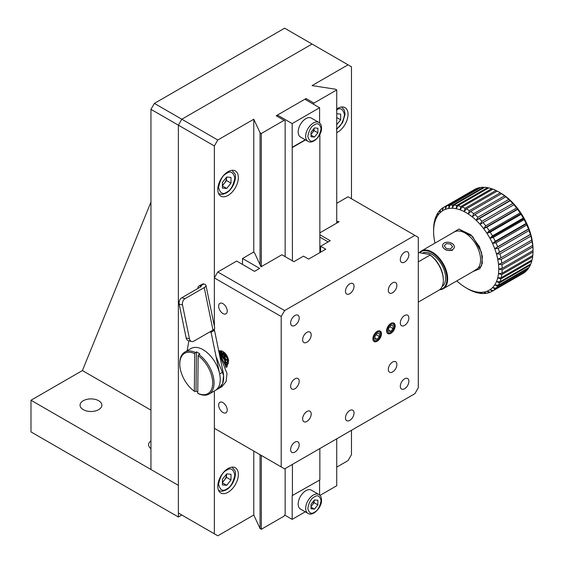 <?xml version="1.0" encoding="UTF-8"?>
<svg xmlns="http://www.w3.org/2000/svg" width="564" height="564" viewBox="0 0 564 564"><rect width="100%" height="100%" fill="white"/><g stroke="black" fill="none" stroke-linecap="round" stroke-linejoin="round"><path stroke-width="0.85" d="M408.879 317.99A6.056 3.497 120 0 0 407.624 315.22A6.056 3.497 120 0 0 401.568 318.716A6.056 3.497 120 0 0 401.568 325.717A6.056 3.497 120 0 0 406.235 324.088A6.056 3.497 120 0 0 408.879 317.99A6.056 3.497 120 0 0 407.624 315.22A6.056 3.497 120 0 0 401.568 318.716A6.056 3.497 120 0 0 401.568 325.717A6.056 3.497 120 0 0 406.235 324.088A6.056 3.497 120 0 0 408.879 317.99M214.362 391L214.362 428.316L284.63 468.888L414.878 393.686L418.305 387.75L418.305 237.352L418.305 387.75L414.878 393.686L284.63 468.888L281.203 466.907L281.203 316.51L284.63 310.574L414.878 235.371L418.305 237.352L348.044 196.78L336.729 203.315L348.044 196.78L414.878 235.371L284.63 310.574L217.789 271.982L214.362 277.918L281.203 316.51L284.63 310.574L217.789 271.982L214.362 277.918L281.203 316.51L281.203 466.907L214.362 428.316L214.362 391L214.362 533.819L178.372 513.043L178.372 125.166L181.798 119.23L312.054 44.034L181.798 119.23L154.381 103.402L284.63 28.2L348.044 64.811L312.054 85.587L335.46 89.211L336.729 89.944L313.936 103.099L306.055 98.552L276.233 115.768L284.115 120.322L261.322 133.478L260.053 132.744L253.779 119.23L217.789 140.006L181.798 119.23L178.372 125.166L150.955 109.338L150.955 469.509L178.372 485.336L178.372 125.166L214.362 145.949L214.362 326.189M408.879 381.32A6.056 3.497 120 0 0 407.624 378.543A6.056 3.497 120 0 0 401.568 382.047A6.056 3.497 120 0 0 401.568 389.04A6.056 3.497 120 0 0 406.235 387.419A6.056 3.497 120 0 0 408.879 381.32A6.056 3.497 120 0 0 407.624 378.543A6.056 3.497 120 0 0 401.568 382.047A6.056 3.497 120 0 0 401.568 389.04A6.056 3.497 120 0 0 406.235 387.419A6.056 3.497 120 0 0 408.879 381.32M408.879 254.667A6.056 3.497 120 0 0 407.624 251.889A6.056 3.497 120 0 0 401.568 255.393A6.056 3.497 120 0 0 401.568 262.387A6.056 3.497 120 0 0 406.235 260.765A6.056 3.497 120 0 0 408.879 254.667A6.056 3.497 120 0 0 407.624 251.889A6.056 3.497 120 0 0 401.568 255.393A6.056 3.497 120 0 0 401.568 262.387A6.056 3.497 120 0 0 406.235 260.765A6.056 3.497 120 0 0 408.879 254.667M299.195 317.99A6.056 3.497 120 0 0 297.94 315.22A6.056 3.497 120 0 0 291.884 318.716A6.056 3.497 120 0 0 291.884 325.71A6.056 3.497 120 0 0 296.551 324.088A6.056 3.497 120 0 0 299.195 317.99A6.056 3.497 120 0 0 297.94 315.22A6.056 3.497 120 0 0 291.884 318.716A6.056 3.497 120 0 0 291.884 325.71A6.056 3.497 120 0 0 296.551 324.088A6.056 3.497 120 0 0 299.195 317.99M299.195 444.644A6.056 3.497 120 0 0 297.94 441.873A6.056 3.497 120 0 0 291.884 445.37A6.056 3.497 120 0 0 291.884 452.363A6.056 3.497 120 0 0 296.551 450.742A6.056 3.497 120 0 0 299.195 444.644A6.056 3.497 120 0 0 297.94 441.873A6.056 3.497 120 0 0 291.884 445.37A6.056 3.497 120 0 0 291.884 452.363A6.056 3.497 120 0 0 296.551 450.742A6.056 3.497 120 0 0 299.195 444.644M381.461 333.825A6.056 3.497 120 0 0 380.206 331.054A6.056 3.497 120 0 0 374.144 334.551A6.056 3.497 120 0 0 374.144 341.544A6.056 3.497 120 0 0 378.818 339.923A6.056 3.497 120 0 0 381.461 333.825A6.056 3.497 120 0 0 380.206 331.054A6.056 3.497 120 0 0 374.144 334.551A6.056 3.497 120 0 0 374.144 341.544A6.056 3.497 120 0 0 378.818 339.923A6.056 3.497 120 0 0 381.461 333.825M395.174 325.907A6.056 3.497 120 0 0 393.919 323.137A6.056 3.497 120 0 0 387.856 326.634A6.056 3.497 120 0 0 387.856 333.627A6.056 3.497 120 0 0 392.53 332.006A6.056 3.497 120 0 0 395.174 325.907A6.056 3.497 120 0 0 393.919 323.137A6.056 3.497 120 0 0 387.856 326.634A6.056 3.497 120 0 0 387.856 333.627A6.056 3.497 120 0 0 392.53 332.006A6.056 3.497 120 0 0 395.174 325.907M396.887 285.342A6.056 3.497 120 0 0 395.632 282.564A6.056 3.497 120 0 0 389.569 286.068A6.056 3.497 120 0 0 389.569 293.061A6.056 3.497 120 0 0 394.243 291.44A6.056 3.497 120 0 0 396.887 285.342A6.056 3.497 120 0 0 395.632 282.564A6.056 3.497 120 0 0 389.569 286.068A6.056 3.497 120 0 0 389.569 293.061A6.056 3.497 120 0 0 394.243 291.44A6.056 3.497 120 0 0 396.887 285.342M311.194 334.812A6.056 3.497 120 0 0 309.939 332.041A6.056 3.497 120 0 0 303.883 335.538A6.056 3.497 120 0 0 303.883 342.531A6.056 3.497 120 0 0 308.55 340.91A6.056 3.497 120 0 0 311.194 334.812A6.056 3.497 120 0 0 309.939 332.041A6.056 3.497 120 0 0 303.883 335.538A6.056 3.497 120 0 0 303.883 342.531A6.056 3.497 120 0 0 308.55 340.91A6.056 3.497 120 0 0 311.194 334.812M354.037 286.329A6.056 3.497 120 0 0 352.782 283.558A6.056 3.497 120 0 0 346.726 287.055A6.056 3.497 120 0 0 346.726 294.048A6.056 3.497 120 0 0 351.393 292.427A6.056 3.497 120 0 0 354.037 286.329A6.056 3.497 120 0 0 352.782 283.558A6.056 3.497 120 0 0 346.726 287.055A6.056 3.497 120 0 0 346.726 294.048A6.056 3.497 120 0 0 351.393 292.427A6.056 3.497 120 0 0 354.037 286.329M311.194 413.969A6.056 3.497 120 0 0 309.939 411.198A6.056 3.497 120 0 0 303.883 414.695A6.056 3.497 120 0 0 303.883 421.696A6.056 3.497 120 0 0 308.55 420.067A6.056 3.497 120 0 0 311.194 413.969A6.056 3.497 120 0 0 309.939 411.198A6.056 3.497 120 0 0 303.883 414.695A6.056 3.497 120 0 0 303.883 421.696A6.056 3.497 120 0 0 308.55 420.067A6.056 3.497 120 0 0 311.194 413.969M396.887 364.499A6.056 3.497 120 0 0 395.632 361.721A6.056 3.497 120 0 0 389.569 365.225A6.056 3.497 120 0 0 389.569 372.219A6.056 3.497 120 0 0 394.243 370.597A6.056 3.497 120 0 0 396.887 364.499A6.056 3.497 120 0 0 395.632 361.721A6.056 3.497 120 0 0 389.569 365.225A6.056 3.497 120 0 0 389.569 372.219A6.056 3.497 120 0 0 394.243 370.597A6.056 3.497 120 0 0 396.887 364.499M299.195 381.32A6.056 3.497 120 0 0 297.94 378.543A6.056 3.497 120 0 0 291.884 382.039A6.056 3.497 120 0 0 291.884 389.04A6.056 3.497 120 0 0 296.551 387.419A6.056 3.497 120 0 0 299.195 381.32A6.056 3.497 120 0 0 297.94 378.543A6.056 3.497 120 0 0 291.884 382.039A6.056 3.497 120 0 0 291.884 389.04A6.056 3.497 120 0 0 296.551 387.419A6.056 3.497 120 0 0 299.195 381.32M354.037 412.982A6.056 3.497 120 0 0 352.782 410.211A6.056 3.497 120 0 0 346.726 413.708A6.056 3.497 120 0 0 346.726 420.702A6.056 3.497 120 0 0 351.393 419.08A6.056 3.497 120 0 0 354.037 412.982A6.056 3.497 120 0 0 352.782 410.211A6.056 3.497 120 0 0 346.726 413.708A6.056 3.497 120 0 0 346.726 420.702A6.056 3.497 120 0 0 351.393 419.08A6.056 3.497 120 0 0 354.037 412.982M214.362 330.264L214.362 328.96M227.214 311.067A6.056 3.497 -120 0 0 224.571 304.969A6.056 3.497 -120 0 0 219.904 303.347A6.056 3.497 -120 0 0 219.904 310.341A6.056 3.497 -120 0 0 225.96 313.838A6.056 3.497 -120 0 0 227.214 311.067A6.056 3.497 -120 0 0 224.571 304.969A6.056 3.497 -120 0 0 219.904 303.347A6.056 3.497 -120 0 0 219.904 310.341A6.056 3.497 -120 0 0 225.96 313.838A6.056 3.497 -120 0 0 227.214 311.067M227.214 410.014A6.056 3.497 -120 0 0 224.571 403.916A6.056 3.497 -120 0 0 219.904 402.294A6.056 3.497 -120 0 0 219.904 409.288A6.056 3.497 -120 0 0 225.96 412.785A6.056 3.497 -120 0 0 227.214 410.014A6.056 3.497 -120 0 0 224.571 403.916A6.056 3.497 -120 0 0 219.904 402.294A6.056 3.497 -120 0 0 219.904 409.288A6.056 3.497 -120 0 0 225.96 412.785A6.056 3.497 -120 0 0 227.214 410.014M228.575 360.875A7.995 4.618 -120 0 0 220.771 350.78A7.995 4.618 -120 0 1 228.575 360.875M225.212 365.359A7.995 4.618 -120 0 0 225.762 365.352A7.995 4.618 -120 0 1 225.212 365.359M226.411 365.225A7.995 4.618 -120 0 0 226.932 364.993A7.995 4.618 -120 0 0 228.512 362.384A7.995 4.618 -120 0 1 226.932 364.993A7.995 4.618 -120 0 1 226.411 365.225M325.759 249.225L308.621 259.116L303.481 256.148L293.886 261.689L281.887 254.766L261.026 266.807L254.533 252.827L253.44 252.193L242.513 258.502L259.651 268.393L254.512 271.362L236.69 261.069L217.789 271.982L236.69 261.069L254.512 271.362L259.651 268.393L242.513 258.502L242.513 264.438L242.513 258.502L253.44 252.193L254.533 252.827L261.026 266.807L281.887 254.766L293.886 261.689L303.481 256.148L308.621 259.116L325.759 249.225L320.62 246.256L320.62 252.193L320.62 246.256L325.759 249.225M336.729 221.377L339.084 221.744L319.851 232.847L339.084 221.744L336.729 221.377M319.851 234.73L330.215 240.715L320.62 246.256L330.215 240.715L319.851 234.73M319.851 237.106L328.163 241.9L319.851 237.106M222.42 484.927L226.707 485.308L230.986 479.978L230.986 474.268L226.707 473.887L222.42 479.217L222.42 484.927M230.986 479.978L226.531 477.405L222.42 482.523M222.42 482.84L226.707 485.308M222.42 481.867A6.056 3.497 120 0 0 224.387 480.07A6.056 3.497 120 0 0 226.531 474.55A6.056 3.497 120 0 0 226.517 474.12L226.531 477.405M452.561 249.563A5.957 4.011 -170 0 1 443.36 247.892A5.957 4.011 -170 0 1 446.617 242.259A5.957 4.011 -170 0 1 451.496 243.126A5.957 4.011 -170 0 1 452.561 249.563M444.256 245.798L446.223 248.491L450.382 248.985L452.582 246.771L450.615 244.071L446.455 243.585L444.256 245.798M226.488 367.115L227.102 366.854L227.44 357.668L218.606 350.237M225.79 367.15L225.304 359.43L219.043 352.359M223.922 362.159L220.728 356.392M219.311 353.677L224.557 360.015L225.593 366.494M218.656 350.491L227.264 358.098L226.862 366.988L225.847 367.34M216.09 356.631L223.584 375.476L222.66 383.534L218.642 388.526L222.075 386.551L226.086 381.553L227.01 373.495L219.516 354.657M225.797 360.692A4.97 2.869 -120 0 0 225.804 360.466A4.97 2.869 -120 0 0 221.363 353.988M219.889 354.093A4.97 2.869 -120 0 0 219.812 354.136L219.452 354.34M224.296 363.012L224.775 362.737A4.97 2.869 -120 0 0 225.367 362.173M418.305 252.552L429.246 254.371A20.847 12.034 60 0 1 443.332 279.504L443.332 280.294A21.813 12.591 60 0 1 439.046 290.136L422.598 299.639A21.813 12.591 -120 0 1 422.358 299.78L418.305 302.121M418.305 261.865L430.128 255.048L429.246 254.371M430.128 255.048A21.813 12.591 60 0 1 443.332 280.294M200.396 285.99L203.823 284.009L204.372 284.157A5.816 2.369 168.4 0 1 205.959 285.356A5.816 2.369 168.4 0 1 204.231 287.584L212.981 330.088L193.783 341.171A4.85 3.433 -75.1 0 1 191.647 341.516L188.341 340.635A4.85 3.433 -75.1 0 1 186.155 337.935L179.19 304.102A4.85 3.433 -75.1 0 1 181.728 297.792L200.918 286.709A0.973 0.395 -11.6 0 0 201.207 286.336A0.973 0.395 -11.6 0 0 200.946 286.138L200.396 285.99A4.85 2.799 -120 0 0 198.866 286.131A4.85 2.799 -120 0 0 197.915 287.682L197.767 288.528M188.869 340.776L187.177 350.723M219.643 373.918L223.069 371.937A24.238 13.994 -120 0 1 218.642 388.526L215.215 390.507A24.238 13.994 -120 0 0 219.643 373.918L211.07 332.281L209.78 331.935M212.981 330.088A5.816 2.369 -11.6 0 0 214.708 327.86L205.959 285.356M223.069 371.937L214.496 330.3L211.07 332.281M214.496 330.3L213.199 329.954M203.823 284.009A4.85 2.799 -120 0 0 202.293 284.15L198.866 286.131M204.231 287.584L185.034 298.666L181.728 297.792M179.19 304.102L182.503 304.983A4.85 3.433 -75.1 0 1 185.034 298.666M182.503 304.983L189.469 338.809L186.155 337.935M191.647 341.516A4.85 3.433 -75.1 0 1 189.469 338.809M150.955 202.067L82.4 370.562L150.955 410.141M154.381 103.402L150.955 109.338M422.478 253.151A19.387 11.195 60 0 1 437.319 258.679A19.387 11.195 60 0 1 445.609 278.003A19.387 11.195 60 0 1 442.098 286.561M307.93 513.36L300.429 509.031A10.906 6.296 -60 0 1 298.758 500.289A10.906 6.296 -60 0 1 305.885 490.68A10.906 6.296 -60 0 1 311.335 490.137L318.836 494.466C320.726 495.664 321.621 497.688 321.522 500.55C321.776 507.135 313.133 516.821 307.93 513.36A10.906 6.296 -60 0 1 306.252 504.618A10.906 6.296 -60 0 1 313.38 495.009A10.906 6.296 -60 0 1 318.836 494.466M311.025 508.798L314.451 509.102L317.877 504.836L317.877 500.268L314.451 499.965L311.025 504.23L311.025 508.798M317.877 504.836L314.106 502.665L311.025 506.5M311.025 507.121L314.451 509.102M311.025 506.098A4.85 2.799 -60 0 0 312.393 504.794A4.85 2.799 -60 0 0 314.106 500.388L314.106 502.665M30.985 400.243L178.372 485.336L178.372 516.998L30.985 431.904L30.985 400.243L82.4 370.562M98.679 400.736A10.906 6.296 180 0 1 101.872 405.192A10.906 6.296 180 0 1 90.966 411.487A10.906 6.296 180 0 1 80.06 405.192A10.906 6.296 180 0 1 86.793 399.375A10.906 6.296 180 0 1 98.679 400.736M150.955 448.662A10.906 6.296 180 0 1 148.614 444.77A10.906 6.296 180 0 1 150.955 440.872M181.798 515.024L178.372 516.998M336.729 124.715L340.67 119.815L340.67 114.097L336.729 113.745M340.67 119.815L336.729 117.538M390.887 332.365A4.879 2.82 -60 0 1 387.44 330.377A4.879 2.82 -60 0 1 390.887 324.399A4.879 2.82 -60 0 1 394.335 326.394A4.879 2.82 -60 0 1 390.887 332.365L390.055 332.845A6.056 3.497 -60 0 1 387.468 333.338M393.468 322.946A6.056 3.497 -60 0 1 394.335 325.428L394.335 326.394M388.688 328.114L388.631 331.117L390.838 331.385L393.087 328.65L393.143 325.647L390.937 325.386L388.688 328.114M388.652 330.123L390.838 331.385M393.087 328.65L389.809 326.753M377.175 340.282A4.879 2.82 -60 0 1 373.728 338.287A4.879 2.82 -60 0 1 377.175 332.316A4.879 2.82 -60 0 1 380.629 334.304A4.879 2.82 -60 0 1 377.175 340.282L376.343 340.762A6.056 3.497 -60 0 1 373.756 341.255M379.762 330.856A6.056 3.497 -60 0 1 380.629 333.345L380.629 334.304M374.975 336.031L374.926 339.034L377.126 339.295L379.382 336.567L379.431 333.564L377.231 333.296L374.975 336.031M374.94 338.033L377.126 339.295M379.382 336.567L376.096 334.671M209.047 394.067L215.215 390.507A24.238 13.994 -120 0 0 215.215 362.518A24.238 13.994 -120 0 0 190.977 348.531L184.809 352.091A24.238 13.994 60 0 1 195.44 352.507L196.469 351.908A24.238 13.994 60 0 1 199.896 353.938L198.866 354.537A24.238 13.994 60 0 1 213.107 375.892A24.238 13.994 60 0 1 209.047 394.067A24.238 13.994 60 0 1 198.422 393.658L197.745 393.263A23.265 13.43 60 0 0 212.691 383.224A23.265 13.43 60 0 0 198.168 355.722L197.745 393.263M197.752 392.156A24.238 13.994 60 0 1 196.018 391.028L194.989 391.627L194.312 391.233A23.265 13.43 60 0 1 179.789 363.977A23.265 13.43 60 0 1 194.742 353.691L195.44 352.507M179.789 363.977L179.789 363.188A24.238 13.994 60 0 1 184.809 352.091M198.866 354.537L198.168 355.722M194.312 391.233L194.742 353.691M196.469 351.908L196.018 391.028M336.729 438.806L336.729 485.731L319.985 495.404M285.144 468.592L285.144 514.326L284.115 516.109L261.322 529.272L260.053 528.538L253.779 515.024L217.789 535.8L214.362 533.819M351.471 430.297L351.471 454.662L348.044 460.598L336.729 467.133M351.471 198.761L351.471 66.792L348.044 64.811M336.729 89.944L336.729 223.104M313.337 104.143L313.936 103.099M336.729 132.632A14.544 8.397 120 0 0 348.044 114.28A14.544 8.397 120 0 0 345.027 107.625A14.544 8.397 120 0 0 336.729 109M238.361 177.611A14.544 8.397 120 0 0 235.343 170.955A14.544 8.397 120 0 0 220.806 179.345A14.544 8.397 120 0 0 220.806 196.138A14.544 8.397 120 0 0 232.008 192.246A14.544 8.397 120 0 0 238.361 177.611M238.361 474.451A14.544 8.397 120 0 0 235.343 467.796A14.544 8.397 120 0 0 220.806 476.192A14.544 8.397 120 0 0 220.806 492.985A14.544 8.397 120 0 0 232.008 489.087A14.544 8.397 120 0 0 238.361 474.451M253.779 119.23L253.779 252.39M253.779 451.08L253.779 515.024M214.362 145.949L217.789 140.006M260.053 132.744L260.053 264.72M260.053 454.697L260.053 528.538M284.115 120.322L285.144 120.915L285.144 256.648M261.322 529.272L261.322 455.43M261.322 266.638L261.322 133.478M306.055 98.552L305.455 99.588M307.93 141.317L300.429 136.989A10.906 6.296 -60 0 1 298.758 128.247A10.906 6.296 -60 0 1 305.885 118.637A10.906 6.296 -60 0 1 311.335 118.095L318.836 122.423C320.726 123.622 321.621 125.645 321.522 128.5C321.776 135.092 313.133 144.779 307.93 141.317A10.906 6.296 -60 0 1 306.252 132.575A10.906 6.296 -60 0 1 313.38 122.966A10.906 6.296 -60 0 1 318.836 122.423M311.025 136.756L314.451 137.059L317.877 132.794L317.877 128.225L314.451 127.922L311.025 132.18L311.025 136.756M317.877 132.794L314.106 130.622L311.025 134.458M311.025 135.078L314.451 137.059M311.025 134.056A4.85 2.799 -60 0 0 312.393 132.751A4.85 2.799 -60 0 0 314.106 128.345L314.106 130.622M222.42 188.087L226.707 188.468L230.986 183.138L230.986 177.427L226.707 177.04L222.42 182.369L222.42 188.087M230.986 183.138L226.531 180.565L222.42 185.683M222.42 185.993L226.707 188.468M222.42 185.027A6.056 3.497 120 0 0 224.387 183.229A6.056 3.497 120 0 0 226.531 177.709A6.056 3.497 120 0 0 226.517 177.279L226.531 180.565M319.591 122.973L319.591 107.752L304.856 99.243L277.432 115.077L277.432 116.459M284.714 515.073L292.173 519.374L292.173 495.629L319.851 479.943L319.851 448.556M319.851 252.637L319.851 134.486M319.591 495.016L319.591 480.091M292.173 519.374L305.258 511.816M292.427 495.777L292.427 464.384M292.427 260.85L292.173 123.587L277.432 115.077M319.591 107.752L292.173 123.587M305.258 139.773L292.173 147.331M292.427 147.479L305.512 139.921M434.992 243.119A46.051 26.586 60 0 1 434.632 241.441A46.051 26.586 60 0 1 433.871 236.358A46.051 26.586 60 0 1 433.61 231.501A46.051 26.586 60 0 1 433.871 226.939L433.808 225.388A48.476 27.989 60 0 0 433.617 228.808L433.61 231.501A46.051 26.586 60 0 1 433.871 226.939A46.051 26.586 60 0 1 434.632 222.738L434.541 220.912A48.476 27.989 60 0 0 433.97 224.056L433.808 225.388A48.476 27.989 60 0 0 433.617 228.808L433.61 231.501A46.051 26.586 60 0 0 433.871 236.358A46.051 26.586 60 0 0 434.632 241.441A46.051 26.586 60 0 0 434.992 243.119M434.851 219.699A48.476 27.989 60 0 1 435.796 216.879L436.155 216.675L435.901 218.98A46.051 26.586 60 0 1 437.643 215.709L437.558 213.361L438.059 213.079L437.558 213.361A48.476 27.989 60 0 0 436.254 215.815L435.901 218.98L435.796 216.879A48.476 27.989 60 0 0 434.851 219.699L434.632 222.738A46.051 26.586 60 0 1 435.901 218.98A46.051 26.586 60 0 1 437.643 215.709A46.051 26.586 60 0 1 439.828 212.988L439.8 210.414L440.456 210.034L439.8 210.414A48.476 27.989 60 0 0 438.157 212.452L437.643 215.709L437.558 213.361A48.476 27.989 60 0 0 436.254 215.815L435.901 218.98A46.051 26.586 60 0 0 434.632 222.738L434.541 220.912A48.476 27.989 60 0 0 433.97 224.056L433.871 226.939A46.051 26.586 60 0 1 434.632 222.738L434.851 219.699M440.526 209.674A48.476 27.989 60 0 1 442.479 208.074L443.311 207.594L442.479 208.074L442.437 210.858A46.051 26.586 60 0 1 445.419 209.343L445.567 206.389L476.411 188.58A48.476 27.989 60 0 0 474.5 189.518A48.476 27.989 60 0 1 476.411 188.58L445.567 206.389A48.476 27.989 60 0 0 443.649 207.333A48.476 27.989 60 0 1 445.567 206.389L445.419 209.343A46.051 26.586 60 0 1 448.725 208.483L449 205.381L479.851 187.565L480.324 187.734L479.851 187.565A48.476 27.989 60 0 0 477.37 188.214L446.526 206.029A48.476 27.989 60 0 1 449 205.381L479.851 187.565A48.476 27.989 60 0 0 477.37 188.214L446.526 206.029L445.419 209.343A46.051 26.586 60 0 1 448.725 208.483A46.051 26.586 60 0 1 452.314 208.271L452.737 205.063L483.581 187.248L484.279 187.537L483.581 187.248A48.476 27.989 60 0 0 480.902 187.403L450.051 205.218A48.476 27.989 60 0 1 452.737 205.063L483.581 187.248A48.476 27.989 60 0 0 480.902 187.403L450.051 205.218L448.725 208.483L449 205.381A48.476 27.989 60 0 0 446.526 206.029L445.419 209.343A46.051 26.586 60 0 0 442.437 210.858L442.479 208.074A48.476 27.989 60 0 0 440.526 209.674L439.828 212.988A46.051 26.586 60 0 1 442.437 210.858L443.332 207.524A48.476 27.989 60 0 1 443.649 207.333A48.476 27.989 60 0 0 443.332 207.524L442.437 210.858A46.051 26.586 60 0 0 439.828 212.988L439.8 210.414A48.476 27.989 60 0 0 438.157 212.452L437.643 215.709A46.051 26.586 60 0 1 439.828 212.988L440.526 209.674M453.858 205.099A48.476 27.989 60 0 1 456.706 205.444L487.557 187.629L488.445 188.038L487.557 187.629A48.476 27.989 60 0 0 484.709 187.29L453.858 205.099L452.314 208.271A46.051 26.586 60 0 1 456.114 208.729L456.706 205.444L487.557 187.629A48.476 27.989 60 0 0 484.709 187.29L453.858 205.099A48.476 27.989 60 0 1 456.706 205.444L456.114 208.729A46.051 26.586 60 0 1 460.076 209.843L460.858 206.516L491.702 188.7L492.753 189.236L491.702 188.7A48.476 27.989 60 0 0 488.741 187.868L457.89 205.684A48.476 27.989 60 0 1 460.858 206.516L491.702 188.7A48.476 27.989 60 0 0 488.741 187.868L457.89 205.684L456.114 208.729A46.051 26.586 60 0 1 460.076 209.843A46.051 26.586 60 0 1 464.13 211.592L465.117 208.264L495.967 190.449L497.152 191.104L495.967 190.449A48.476 27.989 60 0 0 492.929 189.137L462.078 206.953A48.476 27.989 60 0 1 465.117 208.264L495.967 190.449A48.476 27.989 60 0 0 492.929 189.137L462.078 206.953L460.076 209.843L460.858 206.516A48.476 27.989 60 0 0 457.89 205.684L456.114 208.729A46.051 26.586 60 0 0 452.314 208.271L452.737 205.063A48.476 27.989 60 0 0 450.051 205.218L448.725 208.483A46.051 26.586 60 0 1 452.314 208.271L453.858 205.099M466.357 208.884A48.476 27.989 60 0 1 469.417 210.654L500.268 192.846L502.496 194.164A46.051 26.586 -120 0 0 500.451 192.909L498.738 191.922A48.476 27.989 60 0 1 500.268 192.846L501.509 193.649A48.476 27.989 60 0 1 504.547 195.849L506.557 197.097A46.051 26.586 -120 0 0 502.496 194.164A46.051 26.586 -120 0 0 500.451 192.909L498.738 191.922A48.476 27.989 60 0 1 500.268 192.846L469.417 210.654L468.219 213.953A46.051 26.586 60 0 1 472.279 216.886L473.704 213.657L504.547 195.849L505.767 196.822A48.476 27.989 60 0 1 508.735 199.416L510.512 200.558A46.051 26.586 -120 0 0 506.557 197.097A46.051 26.586 -120 0 0 502.496 194.164L501.509 193.649L470.665 211.465A48.476 27.989 60 0 1 473.704 213.657L504.547 195.849A48.476 27.989 60 0 0 501.509 193.649L470.665 211.465L468.219 213.953L469.417 210.654A48.476 27.989 60 0 0 466.357 208.884L464.13 211.592A46.051 26.586 60 0 1 468.219 213.953A46.051 26.586 60 0 1 472.279 216.886A46.051 26.586 60 0 1 476.235 220.348L477.891 217.225L508.735 199.416L510.512 200.558L509.919 200.544A48.476 27.989 60 0 1 512.768 203.491L514.319 204.492A46.051 26.586 -120 0 0 510.512 200.558A46.051 26.586 -120 0 0 506.557 197.097L505.767 196.822L474.923 214.637A48.476 27.989 60 0 1 477.891 217.225L508.735 199.416A48.476 27.989 60 0 0 505.767 196.822L474.923 214.637L472.279 216.886L473.704 213.657A48.476 27.989 60 0 0 470.665 211.465L468.219 213.953A46.051 26.586 60 0 0 464.13 211.592L465.117 208.264A48.476 27.989 60 0 0 462.078 206.953L460.076 209.843A46.051 26.586 60 0 1 464.13 211.592L466.357 208.884L497.208 191.076A48.476 27.989 60 0 1 498.738 191.922A48.476 27.989 60 0 0 497.208 191.076L466.357 208.884M479.069 218.353A48.476 27.989 60 0 1 481.917 221.299L512.768 203.491L514.319 204.492L513.896 204.746A48.476 27.989 60 0 1 516.575 208.003L517.9 208.835A46.051 26.586 -120 0 0 514.319 204.492A46.051 26.586 -120 0 0 510.512 200.558L476.235 220.348A46.051 26.586 60 0 1 480.042 224.282L481.917 221.299L512.768 203.491A48.476 27.989 60 0 0 509.919 200.544L479.069 218.353A48.476 27.989 60 0 1 481.917 221.299L480.042 224.282A46.051 26.586 60 0 1 483.623 228.624L485.731 225.811L516.575 208.003L517.9 208.835L517.625 209.378A48.476 27.989 60 0 1 520.107 212.889L521.206 213.523A46.051 26.586 -120 0 0 517.9 208.835A46.051 26.586 -120 0 0 514.319 204.492L483.045 222.561A48.476 27.989 60 0 1 485.731 225.811L516.575 208.003A48.476 27.989 60 0 0 513.896 204.746L480.042 224.282A46.051 26.586 60 0 1 483.623 228.624A46.051 26.586 60 0 1 486.929 233.313L489.256 230.697L520.107 212.889L521.206 213.523L521.058 214.355A48.476 27.989 60 0 1 523.293 218.064L524.189 218.479A46.051 26.586 -120 0 0 521.206 213.523A46.051 26.586 -120 0 0 517.9 208.835L486.774 227.186A48.476 27.989 60 0 1 489.256 230.697L520.107 212.889A48.476 27.989 60 0 0 517.625 209.378L486.774 227.186L483.623 228.624L517.9 208.835L483.623 228.624L485.731 225.811A48.476 27.989 60 0 0 483.045 222.561L480.042 224.282A46.051 26.586 60 0 0 476.235 220.348L477.891 217.225A48.476 27.989 60 0 0 474.923 214.637L472.279 216.886A46.051 26.586 60 0 1 476.235 220.348L479.069 218.353M490.215 232.164A48.476 27.989 60 0 1 492.442 235.879L523.293 218.064L524.189 218.479L524.146 219.6A48.476 27.989 60 0 1 526.099 223.457L526.797 223.619A46.051 26.586 -120 0 0 524.189 218.479A46.051 26.586 -120 0 0 521.206 213.523L521.058 214.355L490.215 232.164L486.929 233.313A46.051 26.586 60 0 1 489.912 238.269L492.442 235.879L523.293 218.064A48.476 27.989 60 0 0 521.058 214.355L490.215 232.164A48.476 27.989 60 0 1 492.442 235.879L489.912 238.269A46.051 26.586 60 0 1 492.52 243.408L495.248 241.265L526.099 223.457L526.797 223.619L526.832 225.036A48.476 27.989 60 0 1 528.468 228.97L528.99 228.871A46.051 26.586 -120 0 0 526.797 223.619A46.051 26.586 -120 0 0 524.189 218.479L524.146 219.6L493.296 237.416A48.476 27.989 60 0 1 495.248 241.265L526.099 223.457A48.476 27.989 60 0 0 524.146 219.6L493.296 237.416L489.912 238.269L524.189 218.479L489.912 238.269A46.051 26.586 60 0 1 492.52 243.408A46.051 26.586 60 0 1 494.713 248.661L528.468 228.97L528.99 228.871L529.067 230.577A48.476 27.989 60 0 1 530.371 234.532L530.731 234.152A46.051 26.586 -120 0 0 528.99 228.871A46.051 26.586 -120 0 0 526.797 223.619L526.832 225.036L495.982 242.851A48.476 27.989 60 0 1 497.624 246.785L528.468 228.97A48.476 27.989 60 0 0 526.832 225.036L495.982 242.851L492.52 243.408L526.797 223.619L492.52 243.408L495.248 241.265A48.476 27.989 60 0 0 493.296 237.416L489.912 238.269A46.051 26.586 60 0 0 486.929 233.313L521.206 213.523L486.929 233.313L489.256 230.697A48.476 27.989 60 0 0 486.774 227.186L483.623 228.624A46.051 26.586 60 0 1 486.929 233.313L490.215 232.164M498.224 248.386A48.476 27.989 60 0 1 499.528 252.341L530.731 234.152L530.83 236.133A48.476 27.989 60 0 1 531.774 240.038L531.993 239.369A46.051 26.586 -120 0 0 530.731 234.152A46.051 26.586 -120 0 0 528.99 228.871L529.067 230.577L498.224 248.386L494.713 248.661A46.051 26.586 60 0 1 496.454 253.941L530.371 234.532A48.476 27.989 60 0 0 529.067 230.577L498.224 248.386A48.476 27.989 60 0 1 499.528 252.341L496.454 253.941A46.051 26.586 60 0 1 497.716 259.158L500.931 257.847L531.774 240.038L531.993 239.369L532.085 241.611A48.476 27.989 60 0 1 532.663 245.411L532.754 244.452A46.051 26.586 -120 0 0 531.993 239.369A46.051 26.586 -120 0 0 530.731 234.152L530.83 236.133L499.979 253.941A48.476 27.989 60 0 1 500.931 257.847L531.774 240.038A48.476 27.989 60 0 0 530.83 236.133L499.979 253.941L496.454 253.941A46.051 26.586 60 0 1 497.716 259.158A46.051 26.586 60 0 1 498.484 264.241L501.812 263.226L532.663 245.411L532.754 244.452L532.818 246.926A48.476 27.989 60 0 1 533.008 250.571L533.008 252.002A48.476 27.989 60 0 1 532.818 255.421L501.967 273.237L532.818 255.421A48.476 27.989 60 0 0 533.008 252.002L502.157 269.818A48.476 27.989 60 0 1 501.967 273.237L498.484 273.667A46.051 26.586 60 0 1 497.716 277.862A46.051 26.586 60 0 1 496.454 281.619A46.051 26.586 60 0 1 494.713 284.89A46.051 26.586 60 0 1 492.52 287.612A46.051 26.586 60 0 1 489.912 289.741A46.051 26.586 60 0 1 486.929 291.257A46.051 26.586 60 0 1 483.623 292.124A46.051 26.586 60 0 1 480.042 292.328A46.051 26.586 60 0 1 476.235 291.87A46.051 26.586 60 0 1 472.279 290.756A46.051 26.586 60 0 1 468.219 289.008A46.051 26.586 60 0 1 466.174 287.901A46.051 26.586 60 0 1 464.13 286.646A46.051 26.586 60 0 1 460.076 283.713A46.051 26.586 60 0 1 456.805 280.9A46.051 26.586 60 0 0 460.076 283.713A46.051 26.586 60 0 0 464.13 286.646A46.051 26.586 60 0 0 466.174 287.901L467.887 288.888A48.476 27.989 60 0 0 469.417 289.734L470.665 290.361A48.476 27.989 60 0 0 473.704 291.673L472.279 290.756L474.923 292.11A48.476 27.989 60 0 0 477.891 292.942L476.235 291.87L479.069 293.181A48.476 27.989 60 0 0 481.917 293.52L480.042 292.328L483.045 293.562A48.476 27.989 60 0 0 485.731 293.407L483.623 292.124L486.774 293.245A48.476 27.989 60 0 0 489.256 292.596L486.929 291.257L490.215 292.237A48.476 27.989 60 0 0 492.125 291.292A48.476 27.989 60 0 1 490.215 292.237L486.929 291.257A46.051 26.586 60 0 1 483.623 292.124A46.051 26.586 60 0 1 480.042 292.328A46.051 26.586 60 0 1 476.235 291.87A46.051 26.586 60 0 1 472.279 290.756A46.051 26.586 60 0 1 468.219 289.008A46.051 26.586 60 0 1 466.174 287.901L467.887 288.888A48.476 27.989 60 0 0 469.417 289.734L470.665 290.361A48.476 27.989 60 0 0 473.704 291.673L472.279 290.756L474.923 292.11A48.476 27.989 60 0 0 477.891 292.942L476.235 291.87L479.069 293.181A48.476 27.989 60 0 0 481.917 293.52L480.042 292.328L483.045 293.562A48.476 27.989 60 0 0 485.731 293.407L483.623 292.124L486.774 293.245A48.476 27.989 60 0 0 489.256 292.596L486.929 291.257A46.051 26.586 60 0 0 489.912 289.741L493.296 290.545L524.146 272.736A48.476 27.989 60 0 0 526.099 271.136L495.248 288.951A48.476 27.989 60 0 1 493.296 290.545L524.146 272.736A48.476 27.989 60 0 0 526.099 271.136L495.248 288.951L492.52 287.612L495.982 288.211L526.832 270.396A48.476 27.989 60 0 0 528.468 268.358L497.624 286.167A48.476 27.989 60 0 1 495.982 288.211L526.832 270.396A48.476 27.989 60 0 0 528.468 268.358L497.624 286.167L494.713 284.89L498.224 285.257L529.067 267.449A48.476 27.989 60 0 0 530.371 265.002L499.528 282.811A48.476 27.989 60 0 1 498.224 285.257L529.067 267.449A48.476 27.989 60 0 0 530.371 265.002L499.528 282.811L496.454 281.619L499.979 281.739L530.83 263.931A48.476 27.989 60 0 0 531.774 261.111L500.931 278.926A48.476 27.989 60 0 1 499.979 281.739L530.83 263.931A48.476 27.989 60 0 0 531.774 261.111L500.931 278.926L497.716 277.862L501.241 277.714L532.085 259.898A48.476 27.989 60 0 0 532.663 256.761L501.812 274.569A48.476 27.989 60 0 1 501.241 277.714L532.085 259.898A48.476 27.989 60 0 0 532.663 256.761L501.812 274.569L498.484 273.667A46.051 26.586 60 0 1 497.716 277.862A46.051 26.586 60 0 1 496.454 281.619A46.051 26.586 60 0 1 494.713 284.89A46.051 26.586 60 0 1 492.52 287.612A46.051 26.586 60 0 1 489.912 289.741L493.296 290.545A48.476 27.989 60 0 0 495.248 288.951L492.52 287.612L495.982 288.211A48.476 27.989 60 0 0 497.624 286.167L494.713 284.89L498.224 285.257A48.476 27.989 60 0 0 499.528 282.811L496.454 281.619L499.979 281.739A48.476 27.989 60 0 0 500.931 278.926L497.716 277.862L501.241 277.714A48.476 27.989 60 0 0 501.812 274.569L498.484 273.667L501.967 273.237A48.476 27.989 60 0 0 502.157 269.818L498.738 269.099A46.051 26.586 60 0 1 498.484 273.667A46.051 26.586 60 0 0 498.738 269.099L502.157 268.379L533.008 250.571L533.015 249.309A46.051 26.586 -120 0 0 532.754 244.452A46.051 26.586 -120 0 0 531.993 239.369L532.085 241.611L501.241 259.419A48.476 27.989 60 0 1 501.812 263.226L532.663 245.411A48.476 27.989 60 0 0 532.085 241.611L501.241 259.419L497.716 259.158L500.931 257.847A48.476 27.989 60 0 0 499.979 253.941L496.454 253.941A46.051 26.586 60 0 0 494.713 248.661L528.99 228.871L497.624 246.785A48.476 27.989 60 0 0 495.982 242.851L492.52 243.408A46.051 26.586 60 0 1 494.713 248.661L498.224 248.386M492.442 291.102A48.476 27.989 60 0 1 492.125 291.292A48.476 27.989 60 0 0 492.442 291.102L489.912 289.741L492.442 291.102L523.293 273.293A48.476 27.989 60 0 1 522.976 273.484L492.125 291.292L522.976 273.484A48.476 27.989 60 0 0 523.293 273.293L492.442 291.102M501.967 264.742A48.476 27.989 60 0 1 502.157 268.379L533.008 250.571A48.476 27.989 60 0 0 532.818 246.926L501.967 264.742L498.484 264.241A46.051 26.586 60 0 1 498.738 269.099L502.157 268.379A48.476 27.989 60 0 0 501.967 264.742L498.484 264.241L501.812 263.226A48.476 27.989 60 0 0 501.241 259.419L497.716 259.158A46.051 26.586 60 0 1 498.484 264.241A46.051 26.586 60 0 1 498.738 269.099L502.157 269.818L533.008 252.002L533.015 249.309A46.051 26.586 -120 0 0 532.754 244.452L532.818 246.926L501.967 264.742M482.347 293.273L481.917 293.52L482.347 293.273M486.302 293.076L485.731 293.407L486.302 293.076M489.996 292.166L489.256 292.596L489.996 292.166M526.177 270.776L526.099 271.136L526.177 270.776M528.567 267.738L528.468 268.358L528.567 267.738M530.47 264.135L530.371 265.002L530.47 264.135M531.852 260.032L531.774 261.111L531.852 260.032M532.705 255.485L532.663 256.761L532.705 255.485M447.668 278.799A21.813 12.591 60 0 1 443.149 288.782A21.813 12.591 60 0 1 439.546 289.797A21.813 12.591 60 0 0 443.149 288.782A21.813 12.591 60 0 0 447.668 278.799A21.813 12.591 60 0 0 438.143 256.846A21.813 12.591 60 0 0 421.336 251.001A21.813 12.591 60 0 1 438.143 256.846A21.813 12.591 60 0 1 447.668 278.799M419.412 252.601A21.813 12.591 60 0 1 421.336 251.001A21.813 12.591 60 0 0 419.412 252.601M419.835 252.672A21.326 12.316 60 0 1 442.98 264.671A21.326 12.316 60 0 1 439.955 289.466A21.326 12.316 60 0 0 442.98 264.671A21.326 12.316 60 0 0 419.835 252.672M452.525 250.24C446.921 251.177 443.544 249.633 442.387 245.608L442.62 244.959M451.024 242.901C453.47 243.923 454.57 245.523 454.323 247.716M231.818 467.168A13.332 7.699 -60 0 1 232.086 467.309L234.666 470.327C236.732 471.828 235.061 484.73 226.326 489.827C220.249 492.4 220.947 490.842 218.754 490.398M226.707 488.995C222.858 491.752 220.143 490.186 218.564 484.3C220.143 476.587 222.858 471.885 226.707 470.2C230.549 467.443 233.263 469.008 234.843 474.895C233.263 482.608 230.549 487.31 226.707 488.995M225.762 364.414L225.262 365.493M218.888 351.612L223.718 353.205M228.096 360.276L226.439 364.929M225.776 365.021L225.064 364.943M218.987 352.098L220.009 350.829M228.131 363.639L226.39 363.16M220.855 353.903L221.144 351.33M228.399 361.559L225.544 358.767M224.007 355.884L223.273 352.81M223.245 352.31L223.245 351.724M219.445 354.326L224.768 364.161M219.488 352.613L225.699 359.134L225.318 365.669M218.86 351.471L227.045 355.954M227.814 364.182L226.453 364.675M225.769 364.626L224.832 364.323M219.297 352.5L220.277 350.766M228.286 363.258L226.263 362.391M221.483 354.023L221.737 350.991M228.582 360.946L223.845 352.147M201.045 286.625L200.946 286.138M314.451 496.863C317.588 494.614 319.802 495.897 321.092 500.698C319.802 506.994 317.588 510.822 314.451 512.204C311.314 514.453 309.1 513.169 307.81 508.368C309.1 502.073 311.314 498.245 314.451 496.863M341.77 107.146L341.516 106.998A13.332 7.699 -60 0 1 341.77 107.146L344.35 110.163L345.055 114.358L342.602 122.628L336.729 129.212M336.391 110.029C340.233 107.273 342.947 108.838 344.526 114.732C342.947 122.444 340.233 127.14 336.391 128.832M314.451 124.82C317.588 122.571 319.802 123.847 321.092 128.655C319.802 134.944 317.588 138.779 314.451 140.161C311.314 142.41 309.1 141.127 307.81 136.326C309.1 130.03 311.314 126.195 314.451 124.82M231.818 170.328A13.332 7.699 -60 0 1 232.086 170.469L234.666 173.486C236.732 174.988 235.061 187.882 226.326 192.987C220.249 195.56 220.947 194.002 218.754 193.558M226.707 192.155C222.858 194.911 220.143 193.346 218.564 187.452C220.143 179.74 222.858 175.044 226.707 173.352C230.549 170.596 233.263 172.168 234.843 178.055C233.263 185.767 230.549 190.47 226.707 192.155M482.396 256.493L479.449 246.743L470.954 234.885L458.884 229.062L451.221 233.75L458.835 229.062L472.625 236.549L481.494 252.2L482.354 263.099L479.851 268.76L473.034 271.531L481.494 266.067L482.396 256.493M480.352 256.698A21.813 12.591 -120 0 0 469.833 236.633A21.813 12.591 -120 0 0 454.239 232.001L421.336 251.001L454.239 232.001A21.813 12.591 -120 0 1 471.053 237.846A21.813 12.591 -120 0 1 480.57 259.8A21.813 12.591 -120 0 0 480.352 256.698M476.051 269.782L443.149 288.782L476.051 269.782A21.813 12.591 -120 0 0 480.57 259.8A21.813 12.591 -120 0 1 476.051 269.789M446.617 242.259L446.053 242.33M474.5 189.518L443.649 207.333L474.5 189.518"/></g></svg>
